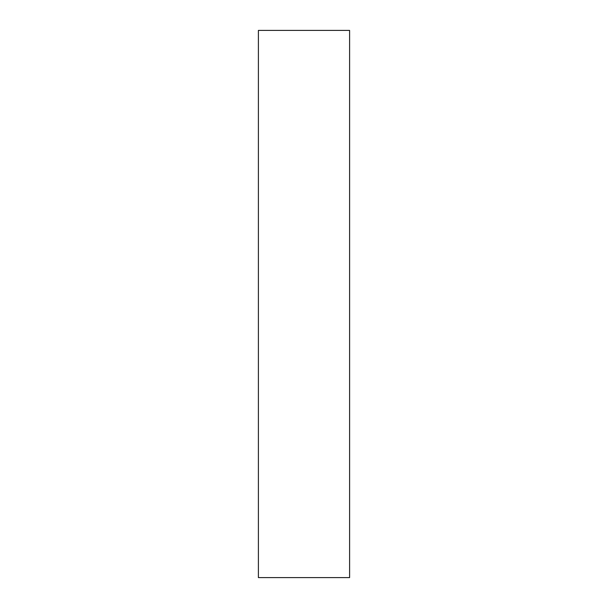 <?xml version="1.0" encoding="UTF-8"?>
<svg xmlns="http://www.w3.org/2000/svg" width="608" height="608" viewBox="0 0 608 608"><rect width="100%" height="100%" fill="white"/><g stroke="black" fill="none" stroke-linecap="round" stroke-linejoin="round"><path stroke-width="0.91" d="M258.4 30.4L349.6 30.4L349.6 577.6L258.4 577.6L258.4 30.4"/></g></svg>
